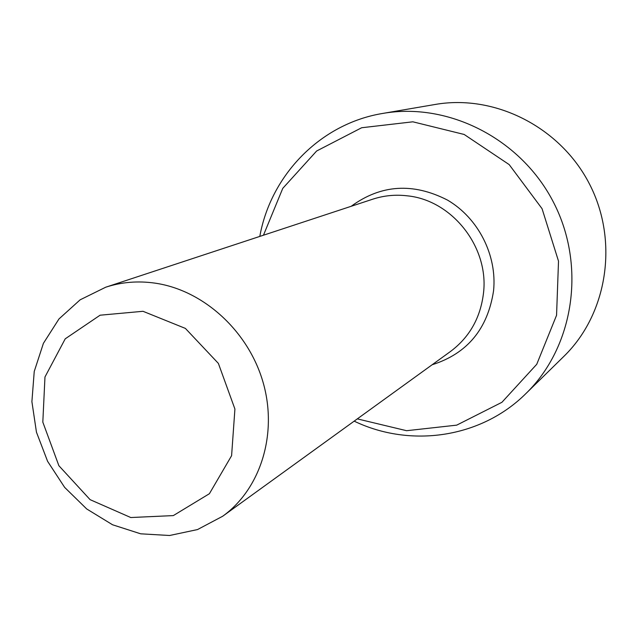 <?xml version="1.0" encoding="UTF-8"?>
<svg xmlns="http://www.w3.org/2000/svg" width="638" height="638" viewBox="0 0 638 638"><rect width="100%" height="100%" fill="white"/><g stroke="black" fill="none" stroke-linecap="round" stroke-linejoin="round"><path stroke-width="0.96" d="M354.178 421.144C410.282 448.155 481.028 438.202 525.895 393.582L563.864 356.379C607.304 314.191 619.012 241.555 589.664 184.366C560.531 127.074 494.809 93.993 435.164 104.465L382.768 113.428C320.324 123.628 270.799 175.131 259.802 236.419M143.008 311.296L185.395 328.411L218.379 363.405L234.92 409.046L231.594 455.699L209.408 493.708L173.313 515.6L130.774 517.53L90.102 499.658L58.879 465.708L42.818 422.117L44.971 376.978L65.228 338.818L100.086 315.204L143.008 311.296M155.066 283.144C203.378 290.091 248.493 331.146 263.143 382.553C277.897 433.952 260.567 489.027 222.71 516.23L197.509 529.564L169.604 535.497L140.719 533.823L112.551 524.771L86.72 508.965L64.653 487.392L47.587 461.306L36.454 432.181L31.9 401.661L34.237 371.468L43.408 343.332L58.975 318.944L80.133 299.82L105.717 287.212C121.467 282.068 137.912 280.704 155.066 283.144M105.717 287.212L372.775 199.176C383.94 195.531 395.48 194.415 407.403 195.842C452.19 200.252 489.163 247.233 483.492 293.137C480.51 317.772 469.528 337.199 450.556 351.434L222.71 516.23M263.47 235.207L282.77 188.354L316.639 150.999L361.658 127.744L412.858 121.81L464.177 134.466L509.188 164.604L542.061 208.69L558.513 261.157L556.559 315.292L536.741 364.29L501.923 402.299L456.696 425.147L406.581 430.706L357.296 418.879M525.895 393.582C573.69 347.216 586.458 266.509 553.728 202.732C521.23 138.829 448.355 101.881 382.768 113.428M432.125 364.761C467.239 353.627 487.719 328.969 493.565 290.792C497.209 255.28 478.285 218.036 447.429 200.053C413.017 182.46 380.934 184.542 351.171 206.297"/></g></svg>

